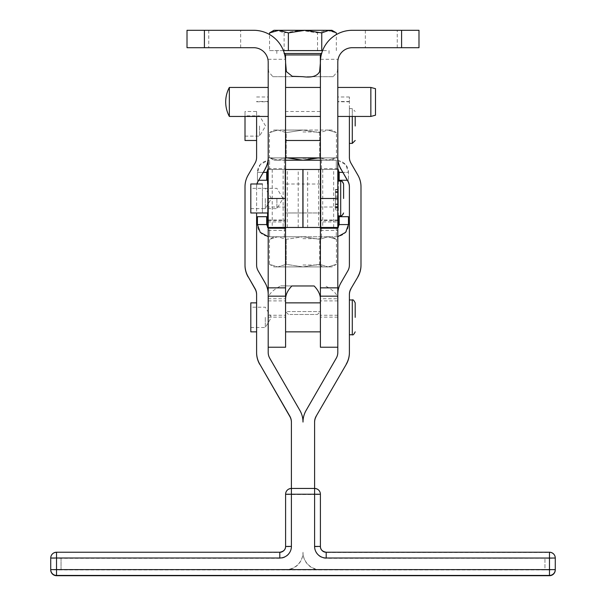 <?xml version="1.0" encoding="UTF-8"?>
<svg xmlns="http://www.w3.org/2000/svg" width="606" height="606" viewBox="0 0 606 606"><rect width="100%" height="100%" fill="white"/><g stroke="black" fill="none" stroke-linecap="round" stroke-linejoin="round"><path stroke-width="0.45" stroke-dasharray="3.03 2.27" d="M285.6 546.438L285.6 494.238M320.4 494.238L320.4 546.438M555.27 558.035L555.27 569.898L549.468 569.928L549.468 558.194L549.468 569.898L549.468 558.3L326.195 558.331A11.597 11.597 180 0 1 314.597 546.733L314.597 494.534L291.403 494.534L291.403 546.733A11.597 11.597 180 0 1 279.805 558.331L56.532 558.331L56.532 569.898L56.532 558.194L61.039 558.3A92.786 0.432 -0 0 1 56.532 558.194M314.597 488.444L291.403 488.444M285.6 101.944L285.6 87.446L285.6 101.944M320.4 101.944L320.4 87.446L320.4 101.944M337.8 101.944L337.8 87.446L337.8 101.944M370.849 116.443L370.849 87.446M229.348 116.443L229.348 87.446M268.2 101.944L268.2 87.446L268.2 101.944M375.493 88.688L375.493 115.201M302.939 236.757L283.631 236.757L302.939 236.757L286.199 239.347L277.828 236.757L273.942 236.757L302.939 236.757L269.594 236.757L336.285 236.757L277.828 236.757L269.458 239.347L277.828 236.757L286.199 239.347L302.939 236.757L319.68 239.347L328.051 236.757L331.936 236.757L328.051 236.757L319.68 239.347L302.939 236.757M302.939 238.666L320.339 238.666L302.939 238.666M273.942 266.913L277.828 266.913L273.942 266.913L269.458 264.322L277.828 266.913L328.051 266.913L277.828 266.913L286.199 264.322L302.939 266.913L319.68 264.322L319.68 239.347L319.68 264.322L328.051 266.913L319.68 264.322L302.939 266.913L286.199 264.322L286.199 239.347L286.199 264.322L277.828 266.913L269.458 264.322L269.458 239.347L273.942 236.757M302.939 265.004L320.339 265.004L302.939 265.004M287.282 311.567L320.339 311.567L287.282 311.567M285.487 221.947L285.6 168.612L285.487 227.477L285.487 221.947L268.2 221.947L268.2 230.401L268.223 227.455L338.315 227.477L338.315 169.483L307.659 169.483L307.659 227.477L320.922 227.477L320.922 169.483L267.564 169.483L267.564 227.477L267.564 226.644L267.564 227.477L284.964 227.477L269.594 227.477L269.594 231.583L269.594 227.477L267.564 227.477L320.922 227.477L320.922 169.483L336.285 169.483L336.285 160.204L285.6 160.204M302.939 158.295L320.339 158.295L302.939 158.295M285.721 157.886L286.199 157.613L286.199 132.638L277.828 130.048L302.939 130.048L277.828 130.048L286.199 132.638L302.939 130.048L328.051 130.048L319.68 132.638L302.939 130.048L286.199 132.638L286.199 157.613L277.828 160.204L321.498 160.204L273.942 160.204L277.828 160.204L286.199 157.613L287.161 157.886M302.939 131.956L320.339 131.956L302.939 131.956M318.726 157.886L320.165 157.886M320.4 111.489L320.4 140.486L320.4 111.489L285.6 111.489L285.6 140.486L285.6 111.489M256.603 111.489L256.603 140.486L256.603 111.489L245.006 111.489L245.006 140.486M245.006 116.443L245.006 111.489M259.504 125.987L259.504 136.138L259.504 125.987M245.006 125.987L245.006 115.837L245.006 125.987M349.397 108.588L349.397 143.387L349.397 108.588L352.291 108.588L352.291 116.443M256.603 302.864L256.603 331.861L256.603 302.864M320.4 322.384L320.4 302.864L320.4 322.384M285.6 322.384L285.6 302.864L285.6 322.384M265.307 317.362L265.307 327.513L265.307 317.362M250.808 317.362L250.808 327.513L250.808 317.362M349.397 334.762L349.397 299.962L349.397 334.762M303 212.926L303 183.982L303 212.979L303 183.982L303 212.926L320.4 212.979L285.6 212.979L302.886 212.926L302.886 183.982L285.6 184.035L285.6 212.926M302.886 184.035L302.886 212.926M268.2 212.979L268.2 183.982L268.2 212.979L268.2 183.982L268.2 212.979L262.406 212.979L262.406 183.982L262.406 212.979M265.307 198.48L265.307 208.631L265.307 198.48M250.808 198.48L250.808 208.631L250.808 198.48M337.8 215.88L337.8 181.08L337.8 215.88L337.8 181.08L337.8 215.88L340.693 215.88L340.693 181.08M276.904 198.48L276.904 208.631L276.904 198.48M262.406 198.48L262.406 208.631L262.406 198.48M343.594 198.48L343.594 183.982M269.594 231.583L269.594 236.757L269.594 231.583M320.4 160.204L336.285 160.204L336.285 169.483L338.315 169.483L338.315 170.316L338.315 169.483L269.594 169.483L302.886 169.483L298.22 169.483L298.22 227.477L285.638 227.477M269.594 169.483L269.594 160.204L269.594 169.483L267.564 169.483L269.594 169.483M401.589 30.3L418.988 30.3L418.988 47.7L401.589 47.7L401.589 30.3L352.291 30.3A31.898 31.898 0 0 0 320.4 62.198L320.4 298.735L337.8 298.735L337.8 352.442M320.4 227.455L337.777 227.455L337.8 228.613L337.8 221.917L320.4 221.917M303 422.034L303 422.299A23.195 23.195 0 0 0 299.894 410.701L269.761 358.51A11.597 11.597 180 0 1 268.2 352.707L268.2 298.735L285.6 298.735L285.487 198.48M320.4 157.886L337.8 157.886L337.8 221.917M320.4 347.23L320.4 298.735M337.8 294.448L337.8 294.721A23.195 23.195 180 0 1 340.905 283.116L340.905 282.85M320.529 59.297L337.8 59.297L337.8 157.886L268.2 157.886L285.6 157.886L285.487 227.477L283.154 227.477L283.154 169.483L268.2 169.483M268.2 221.947L268.2 62.198A14.499 14.499 0 0 0 253.709 47.7L187.012 47.7L187.012 30.3L253.709 30.3A31.898 31.898 0 0 1 285.6 62.198L285.6 157.886M285.6 298.735L285.6 347.23M265.095 282.85L265.095 283.116A23.195 23.195 0 0 1 268.2 294.721L268.2 294.448M303 212.979L320.4 212.979L320.4 184.035L320.4 212.926M284.964 227.477L284.964 169.483L284.964 227.477M320.362 227.477L303 227.477L303 169.483L321.498 169.483L298.22 169.483M224.712 30.3L208.759 30.3L224.712 30.3M224.712 47.7L208.759 47.7L224.712 47.7M381.288 30.3L397.241 30.3L381.288 30.3M381.288 47.7L397.241 47.7L381.288 47.7M272.867 76.697L299.099 76.697L272.867 76.697L268.579 71.599L268.2 62.683M333.133 76.697L306.901 76.697L333.133 76.697L337.421 71.599L337.8 62.683M319.907 53.495L284.093 53.495L319.907 53.495M270.73 32.156L276.836 30.3L273.942 30.3M331.936 30.3L326.929 30.3L336.338 32.891M284.396 53.495L321.604 53.495M326.437 50.601L276.844 50.601L326.437 50.601M289.888 314.469L317.438 314.469L289.888 314.469M326.929 30.3L276.836 30.3L284.131 32.891L300.826 30.3L317.521 32.891L326.929 30.3M322.581 50.601L284.131 50.601L284.131 32.891M284.131 50.601L269.549 50.601L269.549 34.512M336.338 50.601L336.338 34.58M317.521 50.601L317.521 32.891M269.549 50.601L283.419 50.601M401.589 47.7L352.291 47.7A14.499 14.499 0 0 0 337.8 62.198M337.8 59.297L337.8 62.039M285.6 59.297L285.6 62.691M320.4 62.691L320.4 59.297M285.6 198.48L285.6 169.483M337.8 227.477L320.4 227.477M320.4 169.483L337.8 169.483M338.315 199.738L338.315 210.1L338.315 189.39L338.315 210.1L338.315 189.39L338.315 199.738L335.421 199.738L335.421 189.39L335.421 208.047L335.421 203.98L338.315 203.98L338.315 189.731L338.315 208.047L338.315 203.98L335.421 203.98L338.315 204.237L335.421 204.237L335.421 210.1L335.421 192.125L338.315 192.125L335.421 192.125L335.421 189.731L338.315 189.731L338.315 207.631L338.315 189.731L338.315 192.556L338.315 189.731L335.421 189.731L335.421 192.556L338.315 192.556L335.421 192.556L335.421 189.731L338.315 189.731L335.421 189.731L335.421 207.631L338.315 207.631L338.315 210.024L338.315 207.631L335.421 207.631L338.315 207.631L335.421 207.631L335.421 210.024L338.315 210.024L335.421 210.024L335.421 189.731L335.421 191.458L338.315 191.458L335.421 191.458L335.421 199.738L335.421 191.428L338.315 191.428L335.421 191.428L335.421 210.1L338.315 210.1L335.421 210.1L335.421 199.738L335.421 208.047L338.315 208.047L335.421 208.047L335.421 189.39L338.315 189.39L335.421 189.39L335.421 210.1L335.421 192.125L338.315 192.125L335.421 192.125L335.421 189.731L338.315 189.731L335.421 189.731L335.421 210.1L338.315 210.1L335.421 210.1L335.421 199.738L335.421 208.047L338.315 208.047L335.421 208.047L335.421 199.738L338.315 199.738M302.886 169.483L302.886 227.477L285.487 227.477L285.487 169.483L283.154 169.483M267.564 212.979L267.564 183.982M272.23 169.483L272.23 227.477L268.2 227.477M272.23 227.477L283.154 227.477M338.315 181.08L338.315 215.88M303 169.483L307.659 169.483M320.4 184.035L303 184.035M338.315 226.644L339.186 224.576L339.186 216.698M335.421 189.731L338.315 189.731L335.421 189.731M349.397 101.505L337.8 101.505L337.8 157.605L337.8 101.77L349.397 101.77L349.397 96.99L349.397 116.443M291.403 422.034L291.403 494.534L285.6 494.511A5.802 5.802 -0 0 1 291.403 488.709M256.603 294.448L256.603 352.707M245.006 186.746L245.006 265.307M245.006 187.012A23.195 23.195 180 0 1 248.112 175.414L248.112 175.149M255.05 163.135L248.112 175.414M255.05 163.4A11.597 11.597 -0 0 0 256.603 157.605L256.603 157.333M256.603 116.443L256.603 157.605M256.603 101.77L268.2 101.77L268.2 96.99L268.2 157.605L268.2 101.77M265.095 283.116L258.156 271.102A11.597 11.597 180 0 1 256.603 265.307L256.603 187.012A11.597 11.597 180 0 1 257.012 183.982M303 422.299A23.195 23.195 180 0 1 306.106 410.701L306.106 410.436M336.239 358.237L306.106 410.701M336.239 358.51A11.597 11.597 -0 0 0 337.8 352.707M347.844 270.837L340.905 283.116M347.844 271.102A11.597 11.597 -0 0 0 349.397 265.307L349.397 265.034M349.397 186.746L349.397 265.307M360.994 265.307L360.994 187.012A23.195 23.195 0 0 0 357.888 175.414L350.95 163.4A11.597 11.597 180 0 1 349.397 157.605L349.397 101.77M349.397 352.707L349.397 294.448M314.597 488.709A5.802 5.802 0 0 1 320.4 494.511L314.597 494.534L314.597 422.034M256.603 187.012L256.603 212.979M256.603 186.746A11.597 11.597 180 0 1 256.936 183.982M268.2 101.505L256.603 101.505M338.315 227.477L320.922 227.477L338.315 227.477M268.2 228.613L268.2 298.735C268.42 294.433 272.594 290.145 280.729 285.865L291.865 285.964M314.135 285.964L280.729 285.865M337.8 228.613L337.8 298.735C337.58 294.425 333.398 290.138 325.27 285.865M320.4 227.25L337.777 227.455M268.223 227.455L285.487 227.25M285.6 184.035L285.6 212.979L302.886 212.979M338.315 170.316L339.186 172.384L348.465 172.384C348.139 165.4 344.079 161.34 336.285 160.204L337.8 160.295M337.959 160.317L345.723 164.68L348.465 172.384L348.465 180.262L348.465 172.384L342.738 172.384M302.939 169.483L320.922 169.483L302.939 169.483M339.186 180.262L339.186 172.384M263.262 172.384L257.421 172.384L257.421 180.262L257.421 172.384L266.701 172.384L266.701 180.262M266.701 172.384L267.564 170.316M268.2 160.287L269.594 160.204C261.807 161.34 257.747 165.4 257.421 172.384L260.194 164.643L268.049 160.302M302.939 227.477L320.922 227.477L302.939 227.477M336.285 227.477L336.285 236.757L336.285 227.477M337.8 236.658L336.285 236.757C344.072 235.62 348.132 231.56 348.465 224.576L348.465 216.698M348.465 224.576L339.186 224.576M257.421 216.698L257.421 224.576C257.747 231.56 261.807 235.62 269.594 236.757L268.2 236.673M266.701 216.698L266.701 224.576L257.421 224.576M267.564 226.644L266.701 224.576M250.808 183.982L250.808 212.979M250.808 302.864L250.808 331.861M355.192 302.864L355.192 317.362M355.192 116.443L355.192 125.987M320.4 158.014L328.051 160.204L331.936 160.204L328.051 160.204L336.421 157.613L328.051 160.204L319.68 157.613L302.939 160.204L286.199 157.613M331.936 130.048L328.051 130.048L331.936 130.048L336.421 132.638L328.051 130.048L302.939 130.048L319.68 132.638L319.68 157.613L319.68 132.638L328.051 130.048L336.421 132.638L336.421 157.613L331.936 160.204M273.942 130.048L277.828 130.048L273.942 130.048L269.458 132.638L277.828 130.048L269.458 132.638L269.458 157.613L277.828 160.204L269.458 157.613L273.942 160.204M302.939 130.048L283.631 130.048L302.939 130.048M331.936 266.913L328.051 266.913L331.936 266.913L336.421 264.322L328.051 266.913L336.421 264.322L336.421 239.347L328.051 236.757L336.421 239.347L331.936 236.757M302.939 266.913L322.248 266.913L302.939 266.913M56.532 558.331L56.532 552.505A5.802 5.802 -0 0 0 50.73 558.3L56.532 558.331L56.532 569.928L50.73 569.632M314.597 546.733L320.4 546.703A5.802 5.802 -0 0 0 326.195 552.505L549.468 552.505L549.468 558.331L544.961 558.3L544.961 569.898A92.786 0.432 180 0 0 549.468 569.792M56.532 552.233L279.805 552.505A5.802 5.802 -0 0 0 285.6 546.703L291.403 546.733M56.532 558.141A92.786 0.432 -0 0 1 61.039 558.035L56.532 558.035L56.532 569.746L61.039 569.632A92.786 0.432 180 0 0 56.532 569.746M61.039 558.035L61.039 569.632M56.532 558.035L56.532 569.632M285.6 569.898A17.4 17.4 0 0 0 303 552.505A17.4 17.4 0 0 0 320.4 569.898L285.6 569.632L320.4 569.898M320.4 569.632A17.4 17.4 180 0 1 303 552.233A17.4 17.4 180 0 1 285.6 569.632M544.961 558.035A92.786 0.432 0 0 1 549.468 558.141L544.961 558.035L544.961 569.632L549.468 569.746L549.468 558.141M549.468 569.632L549.468 558.035M549.468 569.746A92.786 0.432 180 0 0 544.961 569.632M549.468 558.194A92.786 0.432 0 0 1 544.961 558.3M549.468 569.898L544.961 569.898M56.532 569.792A92.786 0.432 180 0 0 61.039 569.898L56.532 569.898M61.039 569.898L61.039 558.3M279.805 558.331L279.805 552.233M283.903 550.801A5.802 5.802 -0 0 0 285.6 546.703M326.195 558.331L326.195 552.233M549.468 558.331L555.27 558.3A5.802 5.802 0 0 0 549.468 552.505L549.468 552.233M549.468 575.7L549.468 569.928L56.532 569.928L56.532 575.7M352.291 143.387L352.291 108.588L355.192 111.489M352.291 334.762L352.291 299.962M337.8 219.978L320.4 219.978M337.8 317.15L320.4 317.15M268.2 198.268L285.487 198.268M204.411 30.3L204.411 47.7M285.487 207.01L268.2 207.01M337.8 207.01L320.4 207.01M320.339 54.949L285.547 54.949M268.2 59.297L285.471 59.297M322.725 169.483L322.725 227.477M333.656 227.477L333.656 169.483M318.589 169.483L318.589 227.477M287.297 227.477L287.297 169.483M335.421 204.533L338.315 204.533L335.421 204.533M335.421 197.23L338.315 197.23L335.421 197.23M335.421 196.026L338.315 196.026L335.421 196.026M335.421 204.472L338.315 204.472L335.421 204.472M335.421 191.473L338.315 191.473L335.421 191.473M335.421 206.593L338.315 206.593L335.421 206.593M268.2 300.902L285.6 300.902M268.2 315.271L285.6 315.271M268.2 317.15L285.6 317.15M268.2 219.978L285.487 219.978M268.2 220.592L285.487 220.592M337.8 198.268L320.4 198.268M337.8 220.592L320.4 220.592M337.8 315.271L320.4 315.271M337.8 300.902L320.4 300.902M320.4 546.703A5.802 5.802 -0 0 0 322.097 550.801M283.631 160.204L285.547 158.295L285.547 238.666L283.631 236.757M288.441 314.469L285.547 311.567L285.547 265.004L283.631 266.913M322.248 266.913L320.339 265.004L320.339 297.538M320.339 302.864L320.339 311.567L317.438 314.469M322.248 236.757L320.339 238.666L320.339 158.295L322.248 160.204M320.339 66.175L320.339 131.956L322.248 130.048M245.006 136.138L259.504 136.138L265.602 125.987L259.504 115.837L245.006 115.837M250.808 327.513L265.307 327.513L271.405 317.362L265.307 307.212L250.808 307.212M250.808 208.631L265.307 208.631L271.405 198.48L265.307 188.33L250.808 188.33M262.406 208.631L276.904 208.631L283.002 198.48L276.904 188.33L262.406 188.33M340.693 215.88L342.973 214.766M342.988 214.751L343.428 213.948M343.496 213.736L343.594 212.979M284.381 236.757L284.381 227.477M284.381 160.204L284.381 169.483M320.4 230.401L337.8 230.401M268.2 230.401L285.6 230.401M337.8 168.612L320.4 168.612M268.2 168.612L285.6 168.612M208.759 30.3L208.759 47.7L208.759 30.3M365.342 30.3L365.342 47.7L365.342 30.3M276.844 53.495L276.844 50.601M329.035 53.495L329.035 50.601M285.547 59.297L285.547 131.956L283.631 130.048M397.241 47.7L397.241 30.3L397.241 47.7M240.658 47.7L240.658 30.3L240.658 47.7M349.397 96.99L337.8 96.99M256.603 96.99L268.2 96.99M321.498 160.204L321.498 169.483M348.465 180.262L347.291 180.262M257.421 180.262L258.709 180.262M321.498 236.757L321.498 227.477"/><path stroke-width="0.91" d="M291.403 422.299A11.597 11.597 0 0 0 289.85 416.504L289.85 416.231A11.597 11.597 0 0 1 291.403 422.034L291.403 488.444L314.597 488.444L291.403 488.444A5.802 5.802 0 0 0 285.6 494.238A5.802 5.802 180 0 1 291.403 488.444L291.403 494.216L285.6 494.238L285.6 546.438A5.802 5.802 180 0 1 279.805 552.233L279.805 558.005A11.597 11.597 -0 0 0 291.403 546.407L291.403 494.216L314.597 494.216L314.597 546.407A11.597 11.597 -0 0 0 326.195 558.005L555.27 558.035A5.802 5.802 0 0 0 549.468 552.233A5.802 5.802 180 0 1 555.27 558.035L555.27 569.632L549.468 569.602L549.468 575.435A5.802 5.802 -0 0 0 555.27 569.632L555.27 569.898A5.802 5.802 180 0 1 549.468 575.7L56.532 575.7A5.802 5.802 180 0 1 50.73 569.898A5.802 5.802 0 0 0 56.532 575.7L56.532 569.602L50.73 569.632L50.73 558.035L50.73 569.898M50.73 558.035A5.802 5.802 180 0 1 56.532 552.233L279.805 552.233L56.532 552.233A5.802 5.802 0 0 0 50.73 558.035L56.532 558.005L56.532 569.602L549.468 569.602L549.468 552.233L326.195 552.233A5.802 5.802 180 0 1 320.4 546.438L320.4 494.238L314.597 494.216L314.597 488.444A5.802 5.802 180 0 1 320.4 494.238A5.802 5.802 0 0 0 314.597 488.444L314.597 422.034A11.597 11.597 180 0 1 316.15 416.231L346.284 364.304A23.195 23.195 -0 0 0 349.397 352.707L349.397 294.448A11.597 11.597 180 0 1 350.95 288.653L357.888 276.904A23.195 23.195 -0 0 0 360.994 265.307L360.994 186.746A23.195 23.195 0 0 0 357.888 175.149L350.95 163.135A11.597 11.597 180 0 1 349.397 157.333L349.397 116.443M370.849 87.446L370.849 116.443L375.493 115.201L375.493 88.688L370.849 87.446L337.8 87.446M268.2 87.446L229.348 87.446L229.348 116.443L268.2 116.443M285.6 160.204L302.939 160.204L318.726 157.886M320.4 140.486L285.6 140.486M256.603 140.486L245.006 140.486L245.006 116.443M355.192 125.987L355.192 116.443M352.291 116.443L352.291 143.387L349.397 143.387M256.603 331.861L250.808 331.861L250.808 302.864L256.603 302.864M320.4 331.861L285.6 331.861M285.6 302.864L320.4 302.864M355.192 317.362L355.192 302.864C353.889 300.311 352.919 299.341 352.291 299.962L352.291 334.762L349.397 334.762M349.397 299.962L352.291 299.962M268.2 212.979L250.808 212.979L250.808 183.982L262.406 183.982M343.594 198.48L343.594 183.982C342.746 181.679 341.784 180.709 340.693 181.08L340.693 215.88L337.8 215.88M340.693 181.08L337.8 181.08L340.693 181.08C341.299 180.452 342.269 181.414 343.594 183.982M285.6 169.483L320.4 169.483M320.4 228.613L320.4 227.477L307.659 227.477M302.886 169.483L302.886 227.477L285.6 227.477L285.6 228.613M268.2 347.23L285.6 347.23L285.487 198.48L268.2 198.48L268.2 227.477L267.564 227.477L267.564 212.979M337.8 294.493L337.8 198.48L320.4 198.48L320.4 347.23L337.8 347.23M256.603 212.979L256.603 265.034A11.597 11.597 180 0 0 258.156 270.837L265.095 282.85A23.195 23.195 0 0 1 268.2 294.448L268.2 352.442A11.597 11.597 180 0 0 269.761 358.237L299.894 410.436A23.195 23.195 0 0 1 303 422.034A23.195 23.195 180 0 1 306.106 410.436L336.239 358.237A11.597 11.597 -0 0 0 337.8 352.442L337.8 294.448A23.195 23.195 180 0 1 340.905 282.85L347.844 270.837A11.597 11.597 -0 0 0 349.397 265.034L349.397 186.746A11.597 11.597 0 0 0 347.844 180.944L340.905 168.93A23.195 23.195 180 0 1 337.8 157.333M285.487 198.48L285.6 62.198A31.898 31.898 0 0 0 253.709 30.3L187.012 30.3L187.012 47.7L253.709 47.7A14.499 14.499 0 0 1 268.2 62.198L268.2 198.48M337.8 198.48L337.8 62.198A14.499 14.499 0 0 1 352.291 47.7L418.988 47.7L418.988 30.3L352.291 30.3A31.898 31.898 0 0 0 320.4 62.198L320.529 59.297M285.6 62.691L286.365 71.599L292.228 76.288L303 76.697C311.757 77.848 317.302 76.151 319.635 71.599L320.4 62.691M273.942 30.3L331.936 30.3L335.148 32.156L329.043 30.3L321.756 32.891L305.06 30.3L288.365 32.891L278.957 30.3L269.549 32.891L273.942 30.3M321.604 53.495L284.396 53.495M269.549 34.512L269.549 32.891M336.338 34.58L336.338 32.891L335.148 32.156M283.419 50.601L322.581 50.601M288.365 50.601L288.365 32.891M321.756 50.601L321.756 32.891M337.8 62.039L337.8 62.683M268.2 62.683L268.2 62.039M285.6 62.198L285.471 59.297M285.6 157.886L320.4 157.886M320.4 198.48L320.4 62.198M268.2 294.493L268.2 227.477L298.22 227.477M267.564 183.982L267.564 169.483L268.2 169.483M337.8 169.483L338.315 169.483L338.315 181.08M338.315 215.88L338.315 227.477L303 227.477L303 169.483M289.85 416.231L259.716 364.039L289.85 416.504M259.716 364.304A23.195 23.195 180 0 1 256.603 352.707L256.603 294.448A11.597 11.597 0 0 0 255.05 288.653L248.112 276.631A23.195 23.195 180 0 1 245.006 265.034L245.006 186.746A23.195 23.195 180 0 1 248.112 175.149L255.05 163.135A11.597 11.597 -0 0 0 256.603 157.333L256.603 116.443M256.603 294.721A11.597 11.597 0 0 0 255.05 288.918L255.05 288.653M248.112 276.631L255.05 288.918M248.112 276.904A23.195 23.195 180 0 1 245.006 265.307L245.006 265.034M257.012 183.982A11.597 11.597 180 0 1 258.156 181.217L265.095 169.203A23.195 23.195 -0 0 0 268.2 157.605M349.397 187.012A11.597 11.597 0 0 0 347.844 181.217L347.844 180.944M340.905 168.93L347.844 181.217M340.905 169.203A23.195 23.195 180 0 1 337.8 157.605M349.397 294.721A11.597 11.597 180 0 1 350.95 288.918M314.597 422.299A11.597 11.597 180 0 1 316.15 416.504M346.284 364.304L316.15 416.231M346.284 364.039A23.195 23.195 -0 0 0 349.397 352.442M357.888 276.904L350.95 288.653M357.888 276.631A23.195 23.195 -0 0 0 360.994 265.034M265.095 169.203L258.156 181.217M265.095 168.93A23.195 23.195 -0 0 0 268.2 157.333M259.716 364.039A23.195 23.195 180 0 1 256.603 352.442M256.936 183.982A11.597 11.597 180 0 1 258.156 180.944M285.6 298.735C285.714 294.463 287.797 290.206 291.865 285.964L314.135 285.964C318.203 290.213 320.294 294.471 320.4 298.735M287.161 157.886L302.939 160.204L320.4 160.204M342.738 172.384L339.186 172.384L339.186 180.262L347.291 180.262M258.709 180.262L266.701 180.262L266.701 172.384L263.262 172.384M267.564 170.316L266.701 172.384M339.186 172.384L338.315 170.316M338.315 226.644L339.186 224.576L348.465 224.576L345.678 232.333L337.8 236.658M339.186 224.576L339.186 216.698L348.465 216.698L348.465 224.576M268.2 236.673L260.247 232.378L257.421 224.576L257.421 216.698L266.701 216.698L266.701 224.576L267.564 226.644M257.421 224.576L266.701 224.576M279.805 552.233C283.691 551.505 285.623 549.566 285.6 546.438L291.403 546.407M56.532 552.233L56.532 558.005L279.805 558.005M285.6 546.438A5.802 5.802 180 0 1 283.903 550.536M549.468 552.233L326.195 552.233L326.195 558.005M322.097 550.536A5.802 5.802 180 0 1 320.4 546.438L314.597 546.407M50.73 569.632A5.802 5.802 0 0 0 56.532 575.435L549.468 575.435L56.532 575.7M268.2 296.167L285.6 296.167M401.589 30.3L401.589 47.7M284.093 53.495L285.547 54.949L320.339 54.949L320.339 66.175M204.411 47.7L204.411 30.3M268.2 287.85L285.6 287.85M268.2 228.242L285.6 228.242M337.8 296.167L320.4 296.167M337.8 287.85L320.4 287.85M337.8 228.242L320.4 228.242M285.6 87.446L320.4 87.446M229.348 87.446A30.595 30.595 0 0 0 229.348 116.443M320.339 297.538L320.339 302.864M352.291 143.387L355.192 140.486M352.291 334.762C352.942 335.376 353.912 334.406 355.192 331.861M340.693 215.88C341.299 216.509 342.269 215.547 343.594 212.979L343.594 212.979M320.339 54.949L321.786 53.495M285.547 54.949L285.547 59.297M337.8 116.443L370.849 116.443M285.6 116.443L320.4 116.443M549.468 575.7A5.802 5.802 0 0 0 555.27 569.898M326.195 552.233C322.309 551.505 320.377 549.566 320.4 546.438"/></g></svg>
